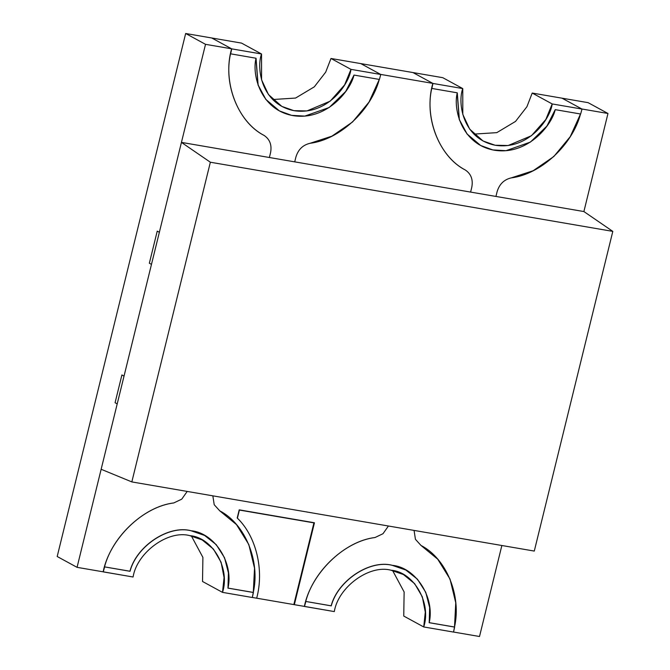 <?xml version="1.0" encoding="UTF-8"?>
<svg xmlns="http://www.w3.org/2000/svg" width="670" height="670" viewBox="0 0 670 670"><rect width="100%" height="100%" fill="white"/><g stroke="black" fill="none" stroke-linecap="round" stroke-linejoin="round"><path stroke-width="1" d="M375.016 537.524C344.104 541.117 310.93 573.461 304.373 606.4C310.93 573.461 344.104 541.117 375.016 537.524L382.989 533.722L388.433 526.009L382.989 533.722L375.016 537.524C345.527 541.151 313.912 570.321 305.729 601.451L331.256 605.873C337.814 580.697 369.781 559.458 392.26 565.338L392.143 565.271C369.673 559.391 337.705 580.639 331.139 605.814C337.705 580.639 369.673 559.391 392.143 565.271L405.777 570.011L392.26 565.338C369.781 559.458 337.814 580.697 331.256 605.873L305.729 601.451C313.912 570.321 345.527 541.151 375.016 537.524L382.989 533.722L388.433 526.009L382.989 533.722L375.016 537.524M454.511 627.019L455.751 602.782L450.022 579.073L437.728 559.199L420.969 545.422L437.728 559.199L450.022 579.073L455.751 602.782L454.511 627.019C461.663 595.705 446.362 558.479 420.969 545.422L415.434 539.3L414.068 530.414L415.434 539.3L420.969 545.422L415.434 539.3L414.068 530.414L415.434 539.3L420.969 545.422C446.362 558.479 461.663 595.705 454.511 627.019L453.54 632.078L454.62 627.078L429.21 622.706C435.048 597.414 415.685 567.339 392.26 565.338L405.836 570.036L417.444 579.215L425.752 592.297L429.646 607.514L429.21 622.706L454.62 627.078L429.102 622.648L454.511 627.019M57.193 556.51L185.657 33.5L211.745 37.981L185.657 33.5L205.523 44.329L159.359 232.281L205.523 44.329L231.611 48.809L205.523 44.329L185.657 33.5L57.193 556.51L77.058 567.339L117.208 403.893L115.081 402.737L121.907 374.949L124.034 376.113L151.479 264.365L124.034 376.113L121.907 374.949L115.081 402.737L117.208 403.893L77.058 567.339L57.193 556.51M360.795 63.6L412.971 72.561L360.795 63.6L380.669 74.42L432.837 83.39L380.669 74.42L360.795 63.6L330.988 58.474L350.971 69.362C349.246 84.01 327.471 115.726 294.205 110.709C261.275 104.352 256.216 68.03 261.534 53.994L231.728 48.868L211.745 37.981L231.728 48.868L230.639 53.868L231.728 48.868L261.534 53.994L261.576 79.814L268.469 94.554L281.869 106.43L293.904 110.659L306.944 110.935L330.193 101.153L344.615 84.906L350.971 69.362L380.778 74.487L379.421 79.437L380.778 74.487L350.971 69.362L330.988 58.474L325.687 72.151L314.305 86.84L295.571 98.063L272.673 99.529L295.571 98.063L314.305 86.84L325.687 72.151L330.988 58.474L360.795 63.6L380.778 74.487L360.795 63.6M562.021 98.18L588.109 102.661L607.975 113.49L581.887 109.001L607.975 113.49L583.888 211.553L607.975 113.49L588.109 102.661L562.021 98.18L581.887 109.001L562.021 98.18L532.215 93.055L552.189 103.942L582.004 109.068L580.639 114.017L555.229 109.654L546.913 126.069L530.431 142.073L506.026 150.683L492.81 149.929L480.65 145.49L467.107 134.008L459.352 119.603L457.275 92.82L431.865 88.448L432.946 83.448L415.099 73.725L432.837 83.39C423.34 115.826 438.574 156.487 465.29 169.987C438.574 156.487 423.34 115.826 432.837 83.39L412.971 72.561L432.946 83.448L462.761 88.574L462.803 114.394L469.687 129.134L483.087 141.018L495.13 145.239L508.17 145.516L531.419 135.742L545.832 119.486L552.189 103.942L532.215 93.055L526.913 106.731L515.531 121.421L496.797 132.643L473.899 134.109L496.797 132.643L515.531 121.421L526.913 106.731L532.215 93.055L562.021 98.18L582.004 109.068L562.021 98.18M173.79 502.944C142.877 506.537 109.704 538.873 103.147 571.82L77.058 567.339L103.147 571.82C109.704 538.873 142.877 506.537 173.79 502.944L181.763 499.142L187.206 491.428L181.763 499.142L173.79 502.944C144.301 506.57 112.694 535.74 104.512 566.87L130.03 571.292C136.588 546.117 168.564 524.878 191.034 530.757L190.925 530.69C168.446 524.811 136.479 546.058 129.921 571.234C136.479 546.058 168.446 524.811 190.925 530.69L204.501 535.397L191.034 530.757C168.564 524.878 136.588 546.117 130.03 571.292L104.512 566.87C112.694 535.74 144.301 506.57 173.79 502.944L181.763 499.142L187.206 491.428L181.763 499.142L173.79 502.944M253.285 592.431L254.533 568.202L248.796 544.492L236.502 524.618L219.752 510.842L236.502 524.618L248.796 544.492L254.533 568.202L253.285 592.431C260.437 561.125 245.136 523.898 219.752 510.842L214.207 504.719L212.842 495.833L214.207 504.719L219.752 510.842L214.207 504.719L212.842 495.833L214.207 504.719L219.752 510.842C245.136 523.898 260.437 561.125 253.285 592.431L252.314 597.498L253.402 592.498L227.984 588.126C233.83 562.833 214.459 532.759 191.034 530.757L204.61 535.456L216.217 544.635L224.525 557.716L228.42 572.925L227.984 588.126L253.402 592.498L227.875 588.067L253.285 592.431M470.608 192.081L471.781 187.307C473.238 179.635 471.077 173.865 465.29 169.987C471.077 173.865 473.238 179.635 471.781 187.307L470.608 192.081M379.295 79.42L369.011 102.083L352.562 121.973L331.901 136.169L310.026 143.305C302.882 144.963 298.167 149.552 295.897 157.082L294.725 161.855L295.897 157.082C298.167 149.552 302.882 144.963 310.026 143.305L331.901 136.169L352.562 121.973L369.011 102.083L379.295 79.42M252.205 597.439L256.677 598.201C264.323 570.003 256.208 536.302 237.406 518.186L239.399 510.063L313.928 522.876L293.854 604.591L304.373 606.4L293.828 604.583L313.928 522.876L239.399 510.063L237.406 518.186C256.208 536.302 264.323 570.003 256.677 598.201L252.205 597.439M453.423 632.019L479.511 636.5L501.864 545.506L479.511 636.5L453.423 632.019M580.513 114.001L570.237 136.663L553.788 156.554L533.127 170.75L511.244 177.885C504.1 179.543 499.393 184.133 497.115 191.662L495.942 196.436L497.115 191.662C499.393 184.133 504.1 179.543 511.244 177.885L533.127 170.75L553.788 156.554L570.237 136.663L580.513 114.001M269.382 157.5L270.554 152.727C272.012 145.055 269.851 139.285 264.064 135.407C237.347 121.907 222.113 81.246 231.611 48.809C222.113 81.246 237.347 121.907 264.064 135.407C269.851 139.285 272.012 145.055 270.554 152.727L269.382 157.5M151.479 264.365L149.351 263.209L157.232 231.125L159.359 232.281L157.232 231.125L149.351 263.209L151.479 264.365L159.359 232.281L157.232 231.125L159.359 232.281L151.479 264.365L149.351 263.209L151.479 264.365M314.456 522.776L294.339 604.667L256.677 598.193C264.349 569.91 256.141 536.084 237.214 517.985L239.215 509.845L314.456 522.776L239.215 509.845L237.214 517.985C256.141 536.084 264.349 569.91 256.677 598.193L294.339 604.667L314.456 522.776M222.507 592.372L224.065 577.548L221.117 562.289L213.42 549.065L202.173 539.936L189.828 535.657C212.49 537.265 230.463 568.462 222.507 592.372L252.314 597.498L222.507 592.372L202.524 581.485L222.507 592.372M191.386 535.958L202.901 557.39L202.524 581.485L202.901 557.39L191.386 535.958M115.081 402.737L121.907 374.949L115.081 402.737L117.208 403.893L115.081 402.737M124.034 376.113L117.208 403.893L124.034 376.113L121.907 374.949L124.034 376.113M103.147 571.82L104.621 566.929L103.255 571.879L133.07 577.004C137.032 552.407 168.245 529.66 189.828 535.657C168.245 529.66 137.032 552.407 133.07 577.004L103.147 571.82M129.921 571.234L104.512 566.87L129.921 571.234M264.064 135.407C238.679 122.342 223.378 85.115 230.53 53.809L256.049 58.24C251.778 74.579 260.396 109.796 292.999 115.617C325.712 121.019 350.234 91.497 354.003 75.073L379.421 79.437L354.003 75.073L345.687 91.489L329.204 107.493L304.8 116.103L291.584 115.349L279.423 110.91L265.881 99.428L258.126 85.023L256.049 58.24L230.53 53.809C223.378 85.115 238.679 122.342 264.064 135.407C269.851 139.285 272.012 145.055 270.554 152.727C272.012 145.055 269.851 139.285 264.064 135.407M157.232 231.125L149.351 263.209L157.232 231.125M295.897 157.082L294.725 161.855L295.897 157.082C298.167 149.552 302.882 144.963 310.026 143.305C339.514 139.67 371.121 110.508 379.304 79.378C371.121 110.508 339.514 139.67 310.026 143.305C302.882 144.963 298.167 149.552 295.897 157.082M279.365 110.877L265.797 99.403L258.034 85.015L255.932 58.215L258.025 84.99L265.772 99.378L279.373 110.877M241.552 43.106L261.534 53.994L241.552 43.106L211.745 37.981L213.872 39.145L211.745 37.981L241.552 43.106M465.29 169.987C439.897 156.922 424.596 119.695 431.748 88.39L431.748 88.39C424.596 119.695 439.897 156.922 465.29 169.987C471.077 173.865 473.238 179.635 471.781 187.307C473.238 179.635 471.077 173.865 465.29 169.987M497.115 191.662L495.942 196.436L497.115 191.662C499.393 184.133 504.1 179.543 511.244 177.885C540.732 174.25 572.347 145.089 580.53 113.959C572.347 145.089 540.732 174.25 511.244 177.885C504.1 179.543 499.393 184.133 497.115 191.662M480.583 145.457L467.024 133.983L459.26 119.595L457.158 92.795L459.252 119.57L466.998 133.958L480.599 145.457M479.486 144.837L478.413 144.268M442.778 77.687L462.761 88.574L442.778 77.687L412.971 72.561L415.099 73.725L412.971 72.561L442.778 77.687M580.639 114.017L582.004 109.068L552.189 103.942C550.464 118.59 528.697 150.306 495.431 145.29C462.501 138.933 457.443 102.611 462.761 88.574L432.946 83.448L431.865 88.448L457.275 92.82C453.004 109.16 461.622 144.377 494.226 150.197C526.938 155.599 551.46 126.077 555.229 109.654L580.639 114.017M423.725 626.952L425.291 612.129L422.343 596.878L414.638 583.645L403.399 574.517L391.054 570.237C413.717 571.845 431.689 603.042 423.725 626.952L453.54 632.078L423.725 626.952L403.75 616.065L423.725 626.952M392.612 570.538L404.127 591.97L403.75 616.065L404.127 591.97L392.612 570.538M304.373 606.4L305.847 601.509L304.481 606.467L334.297 611.584C338.258 586.987 369.472 564.24 391.054 570.237C369.472 564.24 338.258 586.987 334.297 611.584L304.373 606.4M331.139 605.814L305.729 601.451L331.139 605.814M131.831 481.914L101.145 469.276L181.436 142.392L583.888 211.553L181.436 142.392L210.355 162.224L612.807 231.384L583.888 211.553L612.807 231.384L210.355 162.224L131.831 481.914L534.283 551.075L131.831 481.914L210.355 162.224L181.436 142.392L101.145 469.276L131.831 481.914M534.283 551.075L612.807 231.384L534.283 551.075"/></g></svg>
